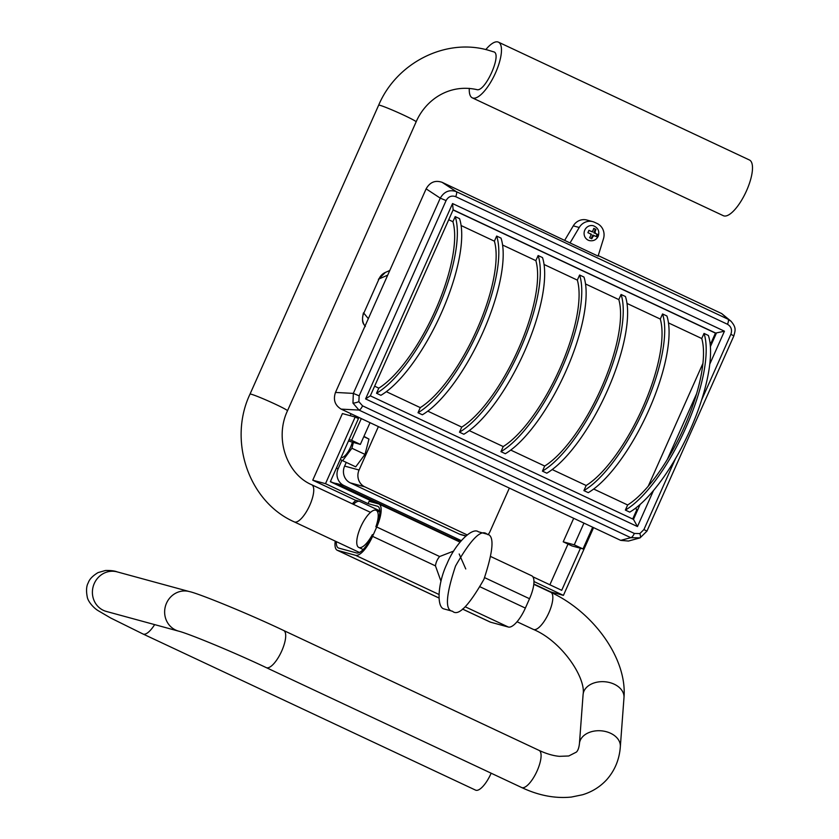 <?xml version="1.0" encoding="UTF-8"?>
<svg xmlns="http://www.w3.org/2000/svg" width="839" height="839" viewBox="0 0 839 839"><rect width="100%" height="100%" fill="white"/><g stroke="black" fill="none" stroke-linecap="round" stroke-linejoin="round"><path stroke-width="1.26" d="M593.666 489.022L627.645 504.973A100.082 33.938 -64.9 0 0 684.246 427.082A100.082 33.938 -64.9 0 0 701.75 338.526L668.494 322.91M386.307 391.666L420.276 407.618A100.082 33.938 -64.9 0 0 476.877 329.727A100.082 33.938 -64.9 0 0 494.391 241.171L461.135 225.555M510.72 450.082L544.7 466.033A100.082 33.938 -64.9 0 0 601.301 388.142A100.082 33.938 -64.9 0 0 618.804 299.586L585.549 283.97M469.253 430.606L503.222 446.558A100.082 33.938 -64.9 0 0 559.823 368.667A100.082 33.938 -64.9 0 0 577.337 280.111L544.081 264.495M427.775 411.141L461.754 427.093A100.082 33.938 -64.9 0 0 518.355 349.202A100.082 33.938 -64.9 0 0 535.859 260.646L502.603 245.03M552.198 469.557L586.167 485.498A100.082 33.938 -64.9 0 0 642.768 407.607A100.082 33.938 -64.9 0 0 660.283 319.051L627.027 303.445M635.144 508.497L636.979 509.357L632.69 518.995M453.081 209.96L715.447 333.125L711.084 342.91L709.972 342.385M374.624 386.181L378.809 388.153A100.082 33.938 -64.9 0 0 435.41 310.252A100.082 33.938 -64.9 0 0 452.913 221.706L448.729 219.734M376.533 393.25A105.211 35.678 -64.9 0 0 437.109 310.724A105.211 35.678 -64.9 0 0 455.189 216.598L459.552 218.643A105.211 35.678 115.1 0 1 441.471 312.769A105.211 35.678 115.1 0 1 380.896 395.305L376.533 393.25L378.809 388.153M666.911 315.999A105.211 35.678 115.1 0 1 648.83 410.124A105.211 35.678 115.1 0 1 588.265 492.65L583.902 490.605A105.211 35.678 -64.9 0 0 644.467 408.069A105.211 35.678 -64.9 0 0 662.548 313.954L666.911 315.999M625.37 510.081A105.211 35.678 -64.9 0 0 685.945 427.544A105.211 35.678 -64.9 0 0 704.026 333.419L708.389 335.474A105.211 35.678 115.1 0 1 690.308 429.589A105.211 35.678 115.1 0 1 629.732 512.126L625.37 510.081L627.645 504.973M625.443 296.524A105.211 35.678 115.1 0 1 607.363 390.649A105.211 35.678 115.1 0 1 546.787 473.186L542.424 471.13A105.211 35.678 -64.9 0 0 603 388.604A105.211 35.678 -64.9 0 0 621.08 294.479L625.443 296.524M418.011 412.725A105.211 35.678 -64.9 0 0 478.576 330.188A105.211 35.678 -64.9 0 0 496.657 236.063L501.019 238.119A105.211 35.678 115.1 0 1 482.949 332.244A105.211 35.678 115.1 0 1 422.374 414.77L418.011 412.725L420.276 407.618M459.478 432.19A105.211 35.678 -64.9 0 0 520.054 349.664A105.211 35.678 -64.9 0 0 538.135 255.538L542.497 257.583A105.211 35.678 115.1 0 1 524.417 351.709A105.211 35.678 115.1 0 1 463.841 434.245L459.478 432.19L461.754 427.093M583.965 277.059A105.211 35.678 115.1 0 1 565.895 371.184A105.211 35.678 115.1 0 1 505.319 453.71L500.956 451.665A105.211 35.678 -64.9 0 0 561.522 369.129A105.211 35.678 -64.9 0 0 579.602 275.014L583.965 277.059M583.902 490.605L586.167 485.498M542.424 471.13L544.7 466.033M500.956 451.665L503.222 446.558M452.913 221.706L455.189 216.598M494.391 241.171L496.657 236.063M535.859 260.646L538.135 255.538M577.337 280.111L579.602 275.014M618.804 299.586L621.08 294.479M660.283 319.051L662.548 313.954M701.75 338.526L704.026 333.419M341.085 457.549A12.816 4.342 -64.9 0 0 350.608 447.04A12.816 4.342 -64.9 0 0 352.349 442.226M447.03 563.714C437.906 582.497 436.259 607.384 444.051 608.946L452.546 611.264C458.272 616.613 468.728 605.968 483.914 579.35C493.584 550.153 494.58 535.072 486.893 534.107L478.398 531.79C472.147 526.777 454.895 544.322 447.03 563.714M486.893 534.107C481.167 528.769 470.71 539.414 455.535 566.031C445.855 595.229 444.859 610.31 452.546 611.264M453.679 551.066L439.646 556.53A16.665 15.647 105.3 0 0 436.836 560.934A16.665 15.647 105.3 0 0 435.451 565.874L440.968 581.175M491.161 773.212A20.503 6.953 115.1 0 1 491.067 773.411A20.503 6.953 115.1 0 1 475.556 790.118L143.018 634.001A20.503 6.953 115.1 0 0 154.649 624.615M325.501 483.673L312.748 480.191L342.417 413.564L355.17 417.035L325.501 483.673L368.059 503.652L377.414 506.211A20.503 6.953 115.1 0 1 377.802 506.347A20.503 6.953 115.1 0 1 375.882 526.766L375.872 526.787A20.503 6.953 -64.9 0 0 376.197 510.322A20.503 6.953 -64.9 0 0 360.686 527.028A20.503 6.953 -64.9 0 0 358.767 547.437A20.503 6.953 -64.9 0 0 372.39 534.6L371.719 536.121A20.503 6.953 115.1 0 1 356.596 552.964L338.746 548.098A20.503 6.953 115.1 0 1 338.358 547.961A20.503 6.953 115.1 0 1 336.355 541.637M485.812 49.585A30.76 10.435 115.1 0 1 497.873 41.95A30.76 10.435 115.1 0 1 498.45 42.16A30.76 10.435 115.1 0 1 495.199 73.612A30.76 10.435 115.1 0 1 472.892 98.058A30.76 10.435 115.1 0 1 472.305 97.848A30.76 10.435 115.1 0 1 469.305 88.347M498.45 42.16L749.468 160.008A30.76 10.435 115.1 0 1 746.217 191.46A30.76 10.435 115.1 0 1 723.91 215.906A30.76 10.435 115.1 0 1 723.323 215.696L472.305 97.848M593.362 225.754A7.687 7.226 105.3 0 0 584.793 230.096A7.687 7.226 105.3 0 0 589.314 240.583C593.32 241.338 596.288 239.902 598.207 236.283C599.77 231.27 598.155 227.768 593.362 225.754M588.936 230.347L587.898 232.686L591.432 234.291L589.607 237.731L591.789 238.748L593.613 235.319L596.623 236.776L597.672 234.448L594.652 232.98L595.952 229.404L593.771 228.376L592.47 231.952L588.936 230.347M639.842 533.573L643.933 529.535L646.921 531.16L640.073 537.862A5.128 1.426 67.8 0 1 640.031 537.872L628.474 541.05L620.703 540.368L630.781 537.684A5.128 1.741 -64.9 0 0 634.336 533.447L639.842 533.573A5.128 1.426 67.8 0 1 640.073 537.862L630.781 537.684L358.998 410.082L352.957 403.098L353.334 393.397L440.265 198.14C444.188 191.523 449.526 189.352 456.259 191.617L728.053 319.219L731.199 321.4M620.703 540.368L341.148 409.117L358.998 410.082A5.128 1.741 -64.9 0 0 362.553 405.845L634.336 533.447M368.059 503.652L369.108 501.313L378.452 503.872A23.073 7.824 115.1 0 1 378.892 504.029A23.073 7.824 115.1 0 1 376.732 526.997L372.568 536.352A23.073 7.824 115.1 0 1 355.547 555.303L337.708 550.436A23.073 7.824 115.1 0 1 337.268 550.279A23.073 7.824 115.1 0 1 335.222 541.103M491.077 556.697L531.685 575.764A23.073 7.824 115.1 0 1 529.524 598.731L525.361 608.086A23.073 7.824 115.1 0 1 508.35 627.037L490.5 622.171A23.073 7.824 115.1 0 1 490.06 622.014L462.488 609.062M493.489 51.798L488.508 50.277C445.782 37.703 396.553 62.726 378.662 105.169A20.503 1.143 -156 0 1 379.931 105.305A20.503 1.143 -156 0 1 404.199 115.363A20.503 1.143 -156 0 1 416.134 121.844C425.625 99.831 449.253 83.522 476.72 89.584L476.667 89.563C484.984 92.993 502.76 53.109 493.489 51.798M564.899 239.964L573.278 225.859A12.816 12.04 -74.7 0 1 586.839 220.028L592.785 221.653A12.816 12.04 -74.7 0 1 594.62 222.325L597.179 223.531A12.816 12.04 -74.7 0 1 603.451 238.853L598.081 256.105L570.038 242.943L579.235 227.484A12.816 12.04 -74.7 0 1 592.785 221.653M646.921 531.16L733.852 335.894L730.874 334.279C732.342 329.874 731.209 326.539 727.476 324.263A5.128 1.741 -64.9 0 0 728.053 319.219L721.687 313.576L598.228 255.622M721.687 313.576L730.821 321.054C736.852 327.839 735.079 330.828 733.852 335.894M341.148 409.117C334.918 405.321 333.031 399.763 335.485 392.432L353.334 393.397L359.155 395.84L358.851 401.661L362.553 405.845M727.476 324.263L455.682 196.662C451.56 195.256 448.362 196.557 446.086 200.573L440.265 198.14L426.128 188.848L335.485 392.432M426.128 188.848C429.925 182.147 435.252 179.976 442.122 182.325L456.259 191.617A5.128 1.741 -64.9 0 1 455.682 196.662M570.038 242.943L442.122 182.325M653.55 490.427L637.462 526.556L365.584 398.913L452.557 203.552L724.445 331.195L709.815 364.053M696.643 393.627L667.393 459.321M710.413 346.58L716.296 333.356L453.144 209.813L370.324 395.83L633.476 519.372L640.136 504.407M648.274 486.127L702.956 363.318M715.447 333.125L724.445 331.195M452.557 203.552L453.144 209.813M370.324 395.83L365.584 398.913M633.476 519.372L637.462 526.556M378.399 279.303L385.374 272.423A12.816 12.344 66.4 0 0 379.039 278.926L363.811 313.146A12.816 12.543 140.6 0 0 365.017 326.088M467.197 534.915L364.776 486.83L350.324 482.886A12.816 12.04 -74.7 0 1 344.619 466.075L346.255 462.394M487.973 534.768A12.816 12.04 105.3 0 0 490.028 531.496L509.357 488.088M344.619 466.075L359.071 470.018L378.389 426.611M359.071 470.018A12.816 12.04 105.3 0 0 364.776 486.83M363.937 436.364L368.971 439.08L364.996 454.392L355.726 466.841L342.627 460.684L351.908 448.246L353.387 442.51M465.834 536.037L461.303 534.8A12.816 12.04 -74.7 0 1 459.468 534.128L350.324 482.886M336.345 468.204L338.169 468.697L341.913 460.307M338.169 468.697A12.816 12.04 105.3 0 0 343.885 485.519L336.229 483.432L454.098 538.764L461.198 540.704M461.261 540.62L343.885 485.519M446.463 535.177A12.816 12.04 105.3 0 0 447.858 536.415M330.461 481.408A12.816 12.04 105.3 0 0 333.817 482.939L337.121 483.841M583.944 523.106L574.264 544.836L563.221 541.826L573.698 518.292M563.221 541.826L571.946 545.927L580.441 548.245L561.711 590.331L532.859 576.781M592.67 527.207L583 548.937L580.441 548.245M574.264 544.836L583 548.937M370.03 422.678L360.351 444.408L348.458 440.999M350.199 415.683L351.048 413.774M355.17 417.035L358.442 418.577L330.335 481.701L376.292 503.274M361.294 418.577L351.625 440.318L349.076 439.615M360.351 444.408L351.625 440.318M596.089 236.504L597.074 234.28L593.802 232.749L595.365 229.236L593.75 228.481M595.365 229.236L595.952 229.404M593.802 232.749L594.652 232.98M597.074 234.28L597.672 234.448M591.243 238.486L592.764 235.088L593.613 235.319M592.47 231.952L588.894 230.442M549.881 584.773L568.003 544.071M312.748 480.191L355.935 500.474M533.845 583.996L550.678 591.894L563.42 595.375L533.971 581.542M563.42 595.375L593.089 528.738L592.177 528.308M353.429 504.344A20.503 6.953 115.1 0 1 359.564 501.334L356.061 500.38A23.073 7.824 115.1 0 0 352.328 503.83M465.76 568.957L459.185 553.992M368.971 439.08L363.801 436.658M364.996 454.392L351.908 448.246M340.256 459.405L342.627 460.684M623.985 697.639A20.503 14.42 -175.7 0 0 614.232 684.205A20.503 14.42 -175.7 0 0 586.073 687.917A20.503 14.42 -175.7 0 0 583.084 694.598C586.23 678.111 561.931 641.279 533.394 629.418A20.503 6.953 115.1 0 0 541.029 625.401A20.503 6.953 115.1 0 0 548.905 612.711A20.503 6.953 115.1 0 0 550.824 592.303C592.785 611.641 627.352 658.185 623.985 697.639L620.336 746.7C619.423 759.316 614.945 770.254 606.891 779.504C600.242 786.772 592.124 791.859 582.518 794.764L571.422 797.05C555.177 798.697 538.575 795.519 521.638 787.517L266.246 667.613A20.503 6.953 -64.9 0 0 281.768 650.907A20.503 6.953 -64.9 0 0 283.676 630.498C246.226 612.69 197.595 593.131 189.383 591.579L117.145 571.873A20.503 19.255 -74.7 0 0 94.283 583.462A20.503 19.255 -74.7 0 0 106.354 611.442L105.714 611.253M266.246 667.613C232.781 651.746 188.335 633.518 178.592 631.138A20.503 19.255 -74.7 0 1 166.521 603.157A20.503 19.255 -74.7 0 1 189.383 591.579M521.638 787.517A20.503 6.953 -64.9 0 0 529.273 783.49A20.503 6.953 -64.9 0 0 537.149 770.81A20.503 6.953 -64.9 0 0 539.068 750.391L283.676 630.498M620.336 746.7A20.503 14.42 -175.7 0 0 610.582 733.265A20.503 14.42 -175.7 0 0 582.423 736.988A20.503 14.42 -175.7 0 0 579.434 743.658C578.952 747.874 577.924 750.695 576.362 752.111L568.769 755.981L559.393 756.338C553.3 755.803 546.525 753.821 539.068 750.391M370.544 512.377L311.72 484.764A20.503 6.953 115.1 0 1 309.811 505.183A20.503 6.953 115.1 0 1 294.678 522.026A20.503 6.953 115.1 0 1 294.29 521.889C248.617 501.806 227.914 440.632 250.022 394.099L378.662 105.169M311.72 484.764C286.823 474.14 274.311 438.587 287.483 410.785A20.503 1.143 -156 0 0 275.549 404.293A20.503 1.143 -156 0 0 251.291 394.246A20.503 1.143 -156 0 0 250.022 394.099M592.848 231.092A2.559 2.412 105.3 0 0 591.673 231.574M595.449 233.347A2.559 2.412 105.3 0 0 595.029 232.12M358.851 401.661A5.128 1.028 161.2 0 1 352.957 403.098M376.732 526.997L439.646 556.53M372.568 536.352L435.451 565.874M593.225 236.168A2.559 2.412 105.3 0 0 594.411 235.686M590.625 233.913A2.559 2.412 105.3 0 0 591.044 235.151M446.086 200.573L359.155 395.84M643.933 529.535L675.563 458.493M701.708 399.784L730.874 334.279M387.702 275.15L379.039 278.926L363.811 313.146L368.331 318.652M459.468 534.128L465.981 535.901M579.235 227.484L573.278 225.859M359.564 501.334L379.815 510.846M377.414 506.211L378.158 506.557M337.708 550.436L439.007 597.997M462.53 609.041L490.5 622.171M355.547 555.303L438.965 594.463M465.33 606.838L508.35 627.037M480.212 586.881L525.361 608.086M484.648 577.662L529.524 598.731M117.145 571.873C114.586 570.845 110.696 570.384 105.504 570.478L98.048 572.597C92.678 575.848 89.416 579.246 88.252 582.78C86.396 586.01 86.06 590.708 87.235 596.875C87.843 601.301 93.412 607.814 98.048 610.603L110.685 617.997L143.018 634.001M550.824 592.303L533.803 584.311M379.826 512.021L376.197 510.322M287.483 410.785L416.134 121.844M365.353 326.518C364.525 324.232 360.864 324.137 363.434 312.895M389.768 270.504L385.374 272.423M452.074 538.386L461.072 540.84M337.268 550.279L439.007 598.039M378.892 504.029L460.003 542.109M294.29 521.889L359.428 552.471M583.084 694.598L579.434 743.658M533.394 629.418L517.034 621.741M363.182 549.514L358.767 547.437M178.592 631.138L106.354 611.442"/></g></svg>
